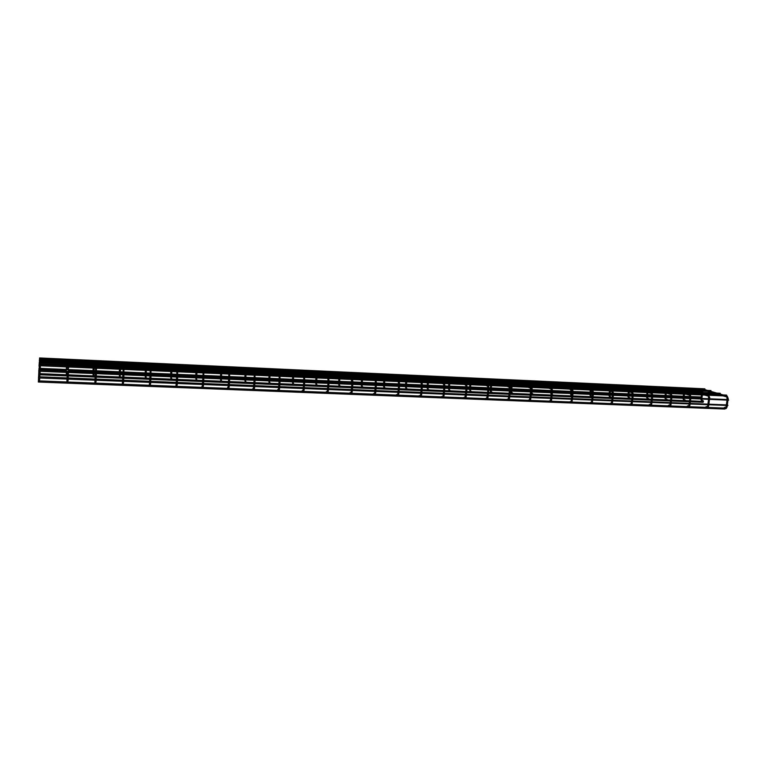 <?xml version="1.0" encoding="UTF-8"?>
<svg xmlns="http://www.w3.org/2000/svg" width="767" height="767" viewBox="0 0 767 767"><rect width="100%" height="100%" fill="white"/><g stroke="black" fill="none" stroke-linecap="round" stroke-linejoin="round"><path stroke-width="1.15" d="M703.483 401.227L702.86 401.611L703.483 401.227M723.962 408.063L724.527 407.344L725.505 407.641M685.535 400.479L684.902 400.853L685.535 400.479M705.554 407.335L706.139 406.615L707.078 406.903L706.944 407.843M667.357 399.712L666.696 400.086L667.357 399.712M686.906 406.596L687.51 405.877L688.402 406.165M648.93 398.945L648.259 399.31L648.93 398.945M667.999 405.839L668.623 405.129L669.457 405.407M630.263 398.159L629.563 398.514L630.263 398.159M648.844 405.081L649.476 404.372L650.263 404.64M611.347 397.373L610.628 397.709L611.347 397.373M629.41 404.305L630.8 403.873M592.153 396.347L591.434 396.894L592.105 396.788M611.28 403.116L610.743 403.921L609.736 403.557L611.059 403.087M591.271 402.311L590.724 403.106L589.746 402.742L591.041 402.292M553.055 394.928L552.259 395.206L553.055 394.928M569.488 401.927L570.734 401.486M533.094 394.094L532.26 394.334L533.094 394.094M548.951 401.112L550.131 400.671M512.855 393.241L511.992 393.442L512.855 393.241M528.118 400.288L529.23 399.856M492.337 392.388L491.446 392.531L492.337 392.388M506.977 399.444L508.032 399.032M471.532 391.515L470.612 391.601L471.532 391.515M485.54 398.6L486.518 398.198M450.43 390.633L449.5 390.652L450.43 390.633M463.786 397.728L464.687 397.354M429.041 389.732L428.091 389.684L429.041 389.732M442.789 396.635L443.489 396.913L444.093 395.571M441.715 396.855L442.597 396.462M407.335 388.821L406.385 388.706L407.335 388.821M419.319 395.964L420.211 395.542M385.322 387.901L384.372 387.709L385.322 387.901M396.587 395.063L396.52 394.545L397.479 394.612M362.983 386.971L362.053 386.712L362.983 386.971M373.51 394.152L373.462 393.557L374.421 393.672M340.318 386.022L339.407 385.715L340.318 386.022M350.088 393.222L350.068 392.57L350.998 392.723M317.327 385.053L316.435 384.708L317.327 385.053M326.311 392.273L326.32 391.582L327.202 391.688M293.991 384.075L293.119 383.692L293.991 384.075M302.16 391.314L302.208 390.585L303.003 390.614M270.31 383.088L269.447 382.666L270.31 383.088M277.644 390.336L277.712 389.569L278.421 389.559M279.524 388.946L279.188 390.067L278.603 390M246.274 382.081L245.421 381.64L246.274 382.081M252.736 389.348L253.436 388.505M221.864 381.055L221.03 380.595L221.864 381.055M227.444 388.351L228.058 387.46M197.09 380.02L196.256 379.54L196.822 380.451L197.09 380.02M201.75 387.325L202.277 386.405M171.933 378.965L171.108 378.467L171.645 379.416L171.933 378.965M175.633 386.29L176.074 385.36M146.382 377.891L145.567 377.383L146.075 378.352L146.382 377.891M149.105 385.235L149.44 384.305M120.438 376.808L119.623 376.29L120.103 377.278L120.438 376.808M122.154 384.171L122.375 383.26M94.082 375.705L93.267 375.168L93.727 376.185L94.082 375.705M94.753 383.078L94.868 382.215M67.218 374.258L66.499 374.037L67.189 374.9M66.892 381.976L66.902 381.199M39.903 373.845L39.932 373.021M38.494 380.739L38.475 380.221M703.339 401.534L703.109 402.301L690.386 401.774M39.692 359.627L39.558 357.949L704.883 388.821L704.988 389.674M710.894 391.496L39.376 360.921L39.433 359.771L710.932 390.566L711.047 391.429M720.194 394.19L39.184 363.75L39.232 362.58L720.232 393.25L720.347 394.123M726.541 396.031L39.04 365.686L39.098 364.507L726.579 395.082L726.694 395.964M38.81 370.749L38.839 370.068L728.382 399.617L728.64 400.173L38.791 371.257L38.81 370.749M725.16 408.504L724.863 409.051L38.35 382.024L38.398 380.911M38.523 377.441L38.551 376.76L727.653 404.938L727.921 405.503L38.503 377.949L38.523 377.441M703.147 400.757L702.064 400.422L701.958 401.333M703.425 390.154L703.09 389.655M726.982 397.009L727.241 396.127L728.142 398.361M727.452 398.265L728.209 398.389L728.046 399.597M726.301 406.778L726.991 406.874M726.244 405.839L725.371 408.571M685.18 400.01L684.135 399.674L684.03 400.575M685.487 389.329L685.132 388.831M708.535 396.203L708.813 395.312L709.686 397.565M708.996 397.459L709.753 397.584M707.864 406.031L708.545 406.136M666.983 399.243L665.967 398.907L665.871 399.818M667.309 388.495L666.945 387.997M689.84 395.388L690.137 394.497L690.981 396.75M690.3 396.654L691.038 396.779M689.178 405.283L689.859 405.388M689.102 404.334L688.277 407.104M648.546 398.466L647.569 398.131L647.482 399.051M648.901 387.651L648.518 387.143M670.885 394.554L671.202 393.672L672.026 395.935M671.336 395.83L672.074 395.954M670.233 404.525L670.914 404.621M670.147 403.557L669.351 406.357M629.86 397.68L628.921 397.344L628.844 398.265M630.244 386.798L629.851 386.29M651.682 393.711L652.008 392.838L652.803 395.101M652.123 394.995L652.851 395.12M651.03 403.749L651.71 403.854M650.464 404.688L650.167 405.599M610.925 396.884L610.024 396.549L609.966 397.479M611.347 385.926L610.925 385.418M632.2 392.857L632.554 391.995L633.321 394.257M632.641 394.152L633.36 394.276M631.557 402.963L632.238 403.068M631.001 403.902L630.714 404.832M591.731 396.079L590.868 395.743L590.839 396.673M592.201 385.044L591.75 384.535M612.449 391.995L612.833 391.141L613.562 393.404M612.881 393.298L613.6 393.413M611.817 402.176L612.497 402.282M612.536 402.339C612.315 403.787 611.721 404.314 610.743 403.921L610.992 404.056M571.885 395.12L571.453 395.858M572.786 384.152L572.316 383.634M592.421 391.122L592.833 390.278L593.533 392.531M592.843 392.426L593.562 392.551M591.798 401.371L592.479 401.477M592.508 401.534C592.508 402.809 591.913 403.337 590.724 403.106L590.993 403.26M553.122 383.241L552.623 382.733M572.105 390.23L572.556 389.415L573.208 391.649M572.527 391.553L573.237 391.669M571.501 400.556L572.182 400.662M570.849 401.477L570.715 402.464M532.557 393.615L531.857 393.25L531.406 393.989L531.895 394.19M533.19 382.311L532.653 381.813M551.511 389.329L551.991 388.543L552.604 390.758M551.674 390.662L552.623 390.767M550.658 399.732L551.617 399.837L551.741 398.763M550.284 400.652L550.15 401.649M512.279 392.771L511.637 392.397L511.177 393.097L511.723 393.327M512.998 381.372L512.414 380.873M530.611 388.409L531.138 387.671L531.723 389.866L530.764 389.761M529.767 398.898L530.726 399.003L530.85 397.91M529.422 399.818L529.288 400.825M491.714 391.927L491.148 391.534L490.659 392.186L491.436 392.32M492.519 380.413L491.887 379.933M509.413 387.479L509.978 386.789L510.496 388.936M509.547 388.84L510.515 388.946M508.579 398.044L509.528 398.14M508.262 398.974L508.128 399.981M470.861 391.074L470.363 390.662L469.855 391.256L470.612 391.506M471.763 379.435L471.072 378.975M487.898 386.539L487.563 386.165L488.502 385.906L488.982 388.006M488.033 387.91L488.991 388.006M487.074 397.181L488.042 397.277L488.157 396.184M486.786 398.121L486.661 399.137M449.289 389.77L448.772 390.307L449.5 390.662L448.34 388.668M450.718 378.428L449.97 377.997M466.077 385.58L465.732 385.13L466.7 385.024L467.161 387.057L466.192 386.971M465.262 396.309L466.231 396.405L466.336 395.293M465.003 397.248L464.879 398.274M427.919 388.869L427.401 389.339L428.091 389.799M428.993 377.565L428.532 377.009M429.51 377.057L430.862 377.719M443.92 384.603L443.594 384.075L444.572 384.123L445.004 386.098L444.026 386.002M443.115 395.417L444.093 395.513L444.198 394.401M442.895 396.366L442.77 397.402M406.242 387.958L405.733 388.351L406.376 388.907M407.287 376.568L406.855 376.012M421.447 383.615L421.141 383.001L422.118 383.136M421.543 385.034L422.531 385.13L422.109 383.232M420.652 394.516L421.639 394.612L421.735 393.49M420.46 395.475L420.335 396.51M384.689 387.402L383.759 387.364L384.353 388.006M385.274 375.552L384.833 374.996M398.629 382.608L398.361 381.928L399.329 382.139M398.715 384.046L399.712 384.142L399.291 382.302M397.843 393.596L398.84 393.692L398.936 392.56M397.67 394.564L397.574 395.609M362.388 386.453L361.468 386.367L362.005 387.086M362.944 374.526L362.494 373.97M375.466 381.592L375.245 380.844L376.204 381.122M375.542 383.04L376.549 383.136L376.127 381.352M374.699 392.666L375.705 392.762L375.792 391.621M374.536 393.644L374.459 394.698M339.762 385.494L338.87 385.37L339.33 386.156M340.28 373.491L339.819 372.925M351.957 380.547L351.785 379.751L352.715 380.087M352.015 382.024L353.041 382.119L352.609 380.374M351.2 391.726L352.216 391.822L352.293 390.671M351.037 392.714L350.998 393.768M316.8 384.516L315.927 384.353L316.33 385.197M317.289 372.436L316.819 371.87M328.075 379.492L327.96 378.658L328.87 379.042M328.132 380.988L329.158 381.084L328.727 379.368M327.336 390.767L328.362 390.863L328.439 389.703M327.193 391.764L327.173 392.829M293.502 383.538L292.649 383.347L292.975 384.219L279.917 383.682M293.953 371.362L293.483 370.787M303.837 378.428L303.761 377.556L304.662 377.978M303.876 379.943L304.921 380.039L304.48 378.342M303.109 389.799L304.154 389.885L304.211 388.725M302.965 390.815L302.984 391.87M269.869 382.541L269.025 382.321L269.284 383.232M270.272 370.279L269.792 369.704M279.217 377.335L279.188 376.444L280.07 376.894M279.236 378.879L280.3 378.965L279.859 377.297M278.498 388.811L279.552 388.898L279.619 387.728M278.373 389.837L278.411 390.902M245.871 381.544L245.047 381.285L245.219 382.215M246.236 369.176L245.747 368.591M254.203 376.223L254.232 375.322L255.095 375.801M254.222 377.795L255.296 377.882L254.855 376.223M253.503 387.805L254.577 387.891L254.634 386.712M253.388 388.859L253.465 389.914M221.51 380.528L220.695 380.24L220.8 381.18L203.734 380.499M221.836 368.055L221.337 367.47M228.796 375.092L228.873 374.191L229.726 374.68M228.806 376.693L229.889 376.789L229.458 375.13M228.115 386.789L229.208 386.875L229.256 385.686M228.01 387.862L228.115 388.907M196.793 379.512L195.978 379.186L196.007 380.125M197.061 366.914L196.553 366.329M202.987 373.941L203.111 373.04L203.955 373.548M202.977 375.581L204.08 375.667L203.658 374.008M202.325 385.753L203.428 385.839L203.466 384.641M202.229 386.856L202.363 387.891M171.683 378.486L170.868 378.112L170.82 379.042M171.904 365.763L171.386 365.169M176.765 372.772L176.928 371.87L177.771 372.398M176.736 374.44L177.867 374.536L177.445 372.877M176.113 384.698L177.235 384.785L177.273 383.577M176.026 385.83L176.189 386.846M146.19 377.46L145.375 377.028L145.251 377.93M146.363 364.593L145.826 363.989M150.121 371.583L150.322 370.691L151.157 371.228M150.073 373.289L151.214 373.376L150.811 371.717M149.488 383.634L150.62 383.721L150.648 382.493M149.412 384.794L149.603 385.791M120.294 376.424L119.479 375.926L119.288 376.789M120.419 363.405L119.873 362.791M123.036 370.365L123.276 369.483L124.11 370.039M122.979 372.12L124.139 372.206L123.746 370.538M122.413 382.541L123.573 382.628L123.602 381.4M122.356 383.749L122.576 384.718M93.996 375.351L93.181 374.814L92.922 375.619M94.053 362.177L93.507 361.583M95.511 369.128L95.789 368.265L96.623 368.831M95.434 370.931L96.604 371.017L96.239 369.349M94.907 381.439L96.076 381.525L96.096 380.279M94.859 382.695L95.098 383.634M67.228 373.98L66.461 373.682L66.144 374.421M67.228 360.96L66.729 360.346M67.525 367.872L67.851 367.029L68.685 367.604M67.429 369.713L68.627 369.799L68.273 368.122M66.94 380.317L68.129 380.403L68.148 379.147M66.902 381.621L67.17 382.522M39.079 366.588L39.433 365.773L40.267 366.358M38.954 368.486L40.172 368.572L39.846 366.885M38.503 379.176L39.711 379.262L39.721 377.997M38.484 380.547L38.762 381.381M38.551 377.949L38.494 379.243C38.321 380.95 38.571 381.669 39.251 381.4L39.654 380.873M700.865 399.396L701.987 401.342M702.054 400.422L701.776 399.434M701.939 391.093L701.767 392.416M701.441 394.928L700.98 398.437M702.86 391.132L702.677 392.464M702.351 394.967L701.891 398.476M702.169 390.163L702.514 389.636M723.118 394.928L703.694 389.3M727.087 399.559L726.828 396.923L723.08 395.877M719.225 394.756L716.762 394.037M712.927 392.925L707.5 391.343M727.058 406.903L727.193 405.877M727.327 404.928L727.912 400.547M726.368 404.89L726.963 400.508M727.049 406.941C726.493 408.456 725.889 408.984 725.218 408.523L724.058 408.159M682.956 398.639L684.059 400.585M684.126 399.674L683.867 398.677M684.02 390.269L683.848 391.611M683.522 394.133L683.061 397.67M684.931 390.317L684.758 391.649M684.432 394.171L683.972 397.709M684.241 389.348L684.576 388.811M704.758 394.113L685.756 388.476M708.631 398.773L708.372 396.098L704.729 395.072M700.952 393.941L698.545 393.222M694.787 392.11L689.475 390.518M708.612 406.165L708.746 405.129M708.881 404.171L709.465 399.76M709.59 398.811L709.743 397.622M707.279 406.97L707.797 405.091M707.922 404.132L708.507 399.722M708.603 406.203L706.781 407.785L705.65 407.421M664.807 397.862L665.909 399.828M665.967 398.907L665.718 397.9M665.852 389.444L665.679 390.796M665.363 393.337L664.912 396.894M666.772 389.483L666.6 390.834M666.274 393.375L665.823 396.932M666.072 388.514L666.408 387.968M686.139 393.279L667.587 387.642M689.926 397.968L689.667 395.264L686.129 394.248M682.438 393.116L680.08 392.397M676.408 391.275L671.211 389.694M689.917 405.407L690.051 404.372M690.175 403.404L690.76 398.974M690.885 398.006L691.038 396.817M689.226 403.365L689.801 398.926M689.917 405.446L688.095 407.037L686.983 406.673M646.418 397.085L647.521 399.061M647.741 398.265L647.329 397.124M647.453 388.61L647.281 389.962M646.964 392.522L646.523 396.108M648.374 388.648L648.201 390.01M648.077 390.969L648.01 391.553M647.885 392.56L647.434 396.146M647.674 387.671L648 387.124M667.261 392.445L649.179 386.798M670.962 397.153L670.703 394.42L667.28 393.413M663.676 392.282L661.375 391.563M657.789 390.441L652.717 388.85M670.972 404.65L671.106 403.595M671.23 402.637L671.796 398.159M671.921 397.191L672.074 395.993M670.272 402.589L670.847 398.121M670.962 404.688C670.732 406.059 670.128 406.596 669.16 406.28L668.067 405.916M627.789 396.29L628.882 398.284M629.113 397.498L628.7 396.328M628.806 387.757L628.643 389.128M628.528 390.096L628.461 390.643M628.326 391.697L627.895 395.312M629.726 387.805L629.563 389.166M629.439 390.135L629.362 390.758M629.237 391.86L628.806 395.35M629.026 386.808L629.352 386.261M648.134 391.592L630.532 385.945M651.739 396.328L651.48 393.557L648.182 392.57M644.663 391.438L642.41 390.719M638.921 389.588L633.973 387.997M651.758 403.873L651.892 402.819M652.017 401.85L652.573 397.344M652.698 396.366L652.851 395.158M650.541 404.736L650.934 402.78M651.058 401.803L651.624 397.306M651.758 403.912C651.509 405.312 650.915 405.848 649.956 405.503L648.892 405.139M608.912 395.494L610.005 397.488M610.235 396.721L609.823 395.532M609.918 386.904L609.755 388.275M609.64 389.252L609.564 389.876M609.439 390.93L609.017 394.497M610.839 386.942L610.676 388.313M610.551 389.291L610.484 389.914M610.321 391.237L609.928 394.535M610.129 385.945L610.455 385.389M628.729 390.729L611.635 385.092M632.257 395.494L631.998 392.685L628.825 391.716M625.393 390.585L623.207 389.857M619.803 388.725L614.981 387.134M632.286 403.087L632.411 402.033M632.535 401.045L633.091 396.52M633.206 395.532L633.36 394.315M631.107 403.979L631.462 401.994M631.577 401.007L632.133 396.481M632.276 403.135C632.056 404.554 631.462 405.081 630.484 404.717L629.448 404.353M589.775 394.679L590.887 396.692M591.098 395.935L590.695 394.717M590.772 386.031L590.609 387.412M590.494 388.399L590.427 389.022M590.274 390.317L589.881 393.682M591.693 386.069L591.53 387.45M591.415 388.438L591.338 389.07M591.156 390.624L590.801 393.72M590.983 385.063L591.309 384.507M609.056 389.857L592.479 384.219M612.497 394.65L612.239 391.803L609.199 390.854M605.863 389.713L603.734 388.984M600.427 387.853L595.738 386.252M612.536 402.292L612.67 401.227M612.785 400.24L613.332 395.676M613.447 394.689L613.6 393.461M611.404 403.212L611.711 401.189M611.826 400.201L612.373 395.638M570.389 393.855L571.511 395.877M571.712 395.139L571.31 393.893M571.367 385.139L571.214 386.539M571.099 387.527L571.022 388.16M570.849 389.703L570.495 392.848M572.287 385.187L572.134 386.578M572.019 387.565L571.942 388.207M571.741 390.029L571.415 392.886M571.578 384.181L571.894 383.615M589.094 388.965L573.074 383.347M592.45 393.787L592.191 390.902L589.315 389.972M586.074 388.831L584.003 388.102M580.792 386.971L576.238 385.37M592.517 401.486L592.642 400.422M592.757 399.425L593.294 394.823M593.409 393.826L593.553 392.589M591.434 402.435L591.683 400.384M591.798 399.386L592.335 394.784M551.224 394.698L550.735 393.02M551.703 384.248L551.55 385.657M551.435 386.645L551.368 387.287M551.157 389.099L550.84 392.004M552.623 384.286L552.47 385.696M552.355 386.693L552.288 387.325M551.904 383.27L552.23 382.714M553.41 383.347L552.911 383.232M568.855 388.064L553.41 382.465M572.134 392.915L571.875 389.981L569.162 389.09M566.017 387.939L564.013 387.21M560.898 386.079L556.487 384.468M572.211 400.671L572.335 399.597M572.45 398.591L572.978 393.96M573.093 392.963L573.237 391.707M571.175 401.659L571.377 399.559M571.492 398.552L572.019 393.922M572.201 400.719C571.981 402.176 571.377 402.694 570.418 402.272L569.469 401.908M531.291 393.845L532.26 394.334M532.145 393.529L531.742 392.205M531.761 383.337L531.608 384.756M531.502 385.753L531.435 386.405M532.691 383.385L532.538 384.794M532.432 385.801L532.356 386.443M532.25 387.46L531.838 391.189M531.962 382.359L532.288 381.793M533.506 382.426L532.94 382.321M548.3 387.153L533.477 381.573M551.521 392.033L551.252 389.051L548.731 388.188M545.692 387.038L543.755 386.309M540.745 385.168L536.478 383.558M551.847 397.747L552.374 393.087M552.48 392.081L552.623 390.815M550.629 400.873L550.14 400.911L550.773 398.725M550.888 397.709L551.406 393.049M551.607 399.895C551.559 401.275 550.965 401.793 549.824 401.419L548.913 401.055M510.621 391.314L511.177 393.097L511.992 393.442M511.953 392.714L511.551 391.352M511.551 382.417L511.407 383.845M511.292 384.852L511.225 385.504M511.119 386.53L510.717 390.288M512.481 382.465L512.327 383.883M512.222 384.9L512.155 385.542M512.049 386.568L511.647 390.326M511.752 381.429L512.078 380.863M513.334 381.506L512.701 381.391M527.447 386.223L525.568 385.494M522.653 384.353L518.521 382.733M515.635 381.611L513.928 380.95M530.611 391.141L530.342 388.102L528.032 387.268M525.098 386.117L523.228 385.389M520.323 384.248L516.21 382.637M530.956 396.894L531.464 392.196M531.579 391.18L531.713 389.914M529.796 400.086L529.249 400.115L529.882 397.872M529.997 396.855L530.505 392.158M530.726 399.051C530.4 400.69 529.805 401.189 528.942 400.547L528.06 400.182M490.151 390.441L490.659 392.186L491.446 392.531L488.541 392.407M491.484 391.879L491.081 390.48M491.062 381.487L490.909 382.925M490.813 383.941L490.746 384.593M490.631 385.619L490.247 389.406M491.992 381.535L491.848 382.963M491.743 383.979L491.676 384.631M491.57 385.667L491.177 389.454M491.254 380.49L491.58 379.914M492.903 380.566L492.184 380.451M506.268 385.283L504.465 384.545M501.656 383.404L497.678 381.793M494.907 380.662L493.267 379.991M509.403 390.23L509.125 387.134L507.054 386.347M504.226 385.197L502.433 384.459M499.633 383.318L495.664 381.698M509.537 398.15L509.652 397.057M509.758 396.031L510.266 391.295M510.371 390.269L510.506 388.994M508.655 399.3L508.042 399.31L508.684 397.018M508.799 395.993L509.298 391.256M509.528 398.198C509.403 399.693 508.818 400.182 507.754 399.655L506.901 399.291M469.394 389.559L470.612 391.601M470.737 391.055L470.324 389.598M470.286 380.537L470.142 381.985M470.037 383.011L469.97 383.673M469.864 384.708L469.481 388.524M471.216 380.585L471.072 382.033M470.976 383.049L470.909 383.711M470.804 384.746L470.42 388.562M470.468 379.54L470.813 378.956M472.204 379.617L471.379 379.492M484.773 384.325L483.037 383.596M480.343 382.445L476.528 380.825M473.862 379.694L472.29 379.032M487.889 389.31L487.601 386.137L485.789 385.408M483.076 384.248L481.35 383.519M478.656 382.369L474.859 380.748M488.263 395.149L488.752 390.384M488.857 389.348L488.991 388.064M487.208 398.514L486.537 398.495L487.179 396.146M487.285 395.11L487.774 390.345M488.033 397.335C487.649 399.051 487.055 399.521 486.259 398.744L485.444 398.37M449.702 390.221L449.28 388.706M449.213 379.579L449.069 381.036M448.973 382.071L448.906 382.733M448.8 383.778L448.427 387.613M450.152 379.627L450.008 381.084M449.913 382.11L449.845 382.771M449.74 383.816L449.366 387.661M449.395 378.572L449.759 377.987M451.226 378.658L450.277 378.524M462.952 383.356L461.293 382.618M458.714 381.467L455.061 379.847M452.52 378.716L451.015 378.045M466.048 388.37L465.751 385.13L464.227 384.459M461.629 383.299L459.979 382.56M457.4 381.41L453.767 379.79M466.441 394.257L466.921 389.454M467.026 388.418L467.161 387.114M465.435 397.718L464.697 397.69L465.368 395.254M465.464 394.219L465.943 389.415M466.221 396.453C465.761 398.246 465.176 398.696 464.466 397.805L463.69 397.44M426.989 387.757L428.091 389.684M428.274 389.339L427.938 387.795M427.842 378.61L427.708 380.077M427.603 381.113L427.545 381.784M427.44 382.829L427.075 386.702M428.791 378.649L428.648 380.116M428.552 381.151L428.485 381.822M428.389 382.877L428.024 386.741M428.024 377.594L428.427 377.038L428.878 377.537M440.804 382.369L439.223 381.63M436.768 380.48L433.288 378.86M443.892 387.421L443.594 384.075L442.348 383.49M439.875 382.33L438.302 381.592M435.848 380.442L432.377 378.812M429.951 377.68L428.561 377.028M444.304 393.346L444.774 388.514M444.879 387.469L445.004 386.156M443.336 396.913C442.454 397.795 442.377 397.316 443.115 395.475L443.221 394.363M443.326 393.308L443.796 388.476M441.619 396.481L442.406 396.865M405.331 386.836L406.385 388.706M406.568 388.418L406.289 386.875M406.165 377.623L406.031 379.099M405.935 380.144L405.877 380.815M405.781 381.88L405.427 385.772M407.124 377.661L406.989 379.138M406.893 380.183L406.826 380.863M406.731 381.918L406.376 385.811M406.347 376.597L407.172 376.539M421.246 382.8L420.7 382.532M418.351 381.372L416.845 380.633M414.516 379.483L411.208 377.853M408.907 376.712L407.804 376.166M421.409 386.463L421.141 383.001L420.143 382.512M417.785 381.343L416.289 380.605M413.959 379.454L410.661 377.824M408.36 376.693L407.009 376.022M421.84 392.436L422.291 387.556M422.396 386.501L422.521 385.178M420.901 396.098C420.124 396.903 420.038 396.395 420.642 394.574L420.747 393.452M420.853 392.388L421.304 387.517M421.629 394.66L421.121 395.945L419.233 395.513M383.366 385.906L384.372 387.709M384.555 387.479L384.325 385.945M384.181 376.626L384.056 378.112M383.96 379.166L383.903 379.838M383.807 380.902L383.452 384.833M385.139 376.664L385.005 378.15M384.919 379.205L384.852 379.886M384.766 380.95L384.411 384.871M384.363 375.59L385.149 375.533M398.409 381.841L397.805 381.525M395.58 380.355L394.161 379.617M391.956 378.467L388.84 376.837M386.664 375.696L385.772 375.226M398.581 385.485L398.361 381.928L397.574 381.515M395.35 380.346L393.931 379.607M391.726 378.457L388.61 376.827M386.434 375.686L385.149 375.015M399.032 391.496L399.482 386.587M399.578 385.523L399.693 384.19M398.121 395.264C397.344 395.983 397.258 395.446 397.843 393.653L397.948 392.522M398.044 391.458L398.485 386.549M398.83 393.749L398.37 394.986L396.52 394.545M361.084 384.957L362.053 386.712M362.245 386.52L362.053 384.996M361.88 375.609L361.756 377.105M361.66 378.169L361.602 378.85M361.506 379.924L361.171 383.874M362.849 375.648L362.714 377.143M362.628 378.208L362.57 378.888M362.475 379.962L362.139 383.922M362.053 374.564L362.81 374.507M371.209 378.591L372.541 379.339L371.17 378.591M369.1 377.431L366.166 375.801M369.128 377.441L366.195 375.801M375.245 380.844L375.418 384.488M375.888 390.556L376.319 385.6M376.415 384.535L376.53 383.184M374.986 394.411C374.2 394.871 374.095 394.315 374.689 392.733L374.795 391.582M374.89 390.508L375.322 385.561M375.686 392.819L375.255 394.017L373.462 393.557M338.477 383.999L339.407 385.715M339.608 385.542L339.455 384.037M339.254 374.574L339.129 376.089M339.033 377.153L338.985 377.843M338.889 378.927L338.563 382.906M340.222 374.622L340.097 376.127M340.011 377.201L339.954 377.882M339.858 378.965L339.532 382.954M339.417 373.529L340.155 373.462M351.727 379.847L351.085 379.464M349.129 378.294L347.882 377.546M345.946 376.396L343.204 374.756M341.296 373.615L340.721 373.27M351.89 383.481L351.305 379.473M349.349 378.304L348.103 377.556M346.166 376.405L343.424 374.766M341.516 373.625L340.385 372.954M352.389 389.588L352.81 384.603M352.897 383.519L353.012 382.167M351.507 393.529C350.73 394.133 350.624 393.548 351.19 391.784L351.286 390.633M351.382 389.55L351.804 384.564M352.197 391.87L351.794 393.049L350.068 392.57M315.544 383.021L316.435 384.708M316.646 384.555L316.522 383.059M316.292 373.529L316.167 375.053M316.081 376.127L316.023 376.818M315.937 377.91L315.62 381.928M317.27 373.577L317.145 375.092M317.059 376.175L317.011 376.865M316.924 377.958L316.598 381.966M316.455 372.474L317.154 372.407M327.864 378.812L327.231 378.409M325.419 377.239L324.268 376.492M322.466 375.331L319.925 373.692M325.774 377.259L316.963 371.573M327.96 378.658L328.008 382.455M328.525 388.62L328.938 383.586M329.024 382.503L329.139 381.132M327.662 392.627C326.886 392.944 326.78 392.349 327.327 390.834L327.423 389.665M327.509 388.572L327.921 383.548M328.343 390.911L327.969 392.062L326.32 391.582M292.265 382.033L293.119 383.692M293.349 383.558L293.253 382.071M292.984 372.465L292.869 373.999M292.783 375.082L292.735 375.782M292.649 376.885L292.342 380.931M293.972 372.513L293.857 374.047M293.78 375.13L293.723 375.83M293.636 376.923L293.33 380.969M293.147 371.41L293.819 371.333M303.627 377.748L303.051 377.345M301.383 376.166L300.319 375.427M298.67 374.267L296.33 372.618M301.815 376.185L293.656 370.461M303.761 377.556L303.761 381.42M304.298 387.623L304.7 382.56M304.787 381.458L304.892 380.077M303.454 391.707C302.754 392.1 302.639 391.486 303.099 389.857L303.195 388.677M303.281 387.584L303.674 382.512M304.125 389.933L303.761 391.065L302.208 390.585M268.642 381.026L269.447 382.666M269.706 382.551L269.639 381.065M269.342 371.391L269.227 372.935M269.14 374.028L269.092 374.737M269.016 375.84L268.718 379.914M270.339 371.439L270.224 372.983M270.147 374.075L270.089 374.775M270.013 375.888L269.716 379.962M269.485 370.317L270.128 370.25M279.025 376.655L278.517 376.261M277.002 375.082L276.034 374.334M274.528 373.174L272.41 371.535M277.453 375.101L269.994 369.339M279.188 376.444L279.13 380.365M279.696 386.616L280.08 381.515M280.166 380.403L280.271 379.013M278.872 390.767C278.133 390.94 278.009 390.307 278.498 388.869L278.584 387.68M278.661 386.578L279.044 381.467M277.712 389.569L278.603 389.837M244.663 380.01L245.421 381.64M245.718 381.525L245.67 380.048M245.335 370.298L245.229 371.851M245.143 372.954L245.095 373.663M245.018 374.785L244.731 378.888M246.341 370.346L246.236 371.899M246.159 373.002L246.111 373.711M246.025 374.823L245.737 378.927M245.478 369.224L246.082 369.148M252.257 373.989L251.394 373.232M250.042 372.072L248.144 370.432M252.698 374.008L245.977 368.218M254.232 375.322L254.107 379.291M254.711 385.6L255.075 380.451M255.162 379.339L255.258 377.93M253.896 389.799C253.196 390.173 253.072 389.531 253.503 387.872L253.589 386.664M253.666 385.552L254.03 380.403M254.539 387.939L254.222 389.042L252.832 388.553M220.321 378.975L221.03 380.595M221.366 380.499L221.337 379.013M220.963 369.186L220.858 370.758M220.791 371.87L220.743 372.58M220.666 373.702L220.388 377.843M221.989 369.234L221.884 370.806M221.807 371.918L221.759 372.628M221.682 373.75L221.404 377.891M221.107 368.102L221.673 368.026M227.147 372.867L226.38 372.12M225.191 370.95L223.513 369.31M227.54 372.887L221.596 367.067M228.873 374.191L228.7 378.198M229.333 384.555L229.678 379.368M229.755 378.246L229.851 376.827M228.547 388.821C227.857 389.166 227.713 388.514 228.115 386.856L228.192 385.638M228.269 384.516L228.624 379.329M229.17 386.923L228.863 388.006L227.559 387.527M195.604 377.92L196.256 379.54M196.64 379.253L196.64 377.968M196.227 368.064L196.122 369.646M196.055 370.758L196.007 371.487M195.94 372.618L195.671 376.789M197.263 368.112L197.157 369.694M197.09 370.806L197.042 371.525M196.966 372.657L196.707 376.827M196.362 366.971L196.898 366.885M201.654 371.736L200.992 370.979M199.966 369.819L198.519 368.17M201.97 371.746L196.831 365.907M203.111 373.04L202.881 377.096M203.543 383.5L203.878 378.275M203.955 377.143L204.041 375.705M202.785 387.814C202.105 388.131 201.951 387.46 202.315 385.82L202.402 384.593M202.469 383.462L202.804 378.227M203.389 385.887L203.102 386.961L201.894 386.482M170.514 376.856L171.108 378.467M171.549 378.217L171.559 376.904M171.108 366.923L171.012 368.515M170.945 369.636L170.897 370.365M170.83 371.506L170.581 375.705M172.153 366.971L172.057 368.563M171.99 369.684L171.942 370.413M171.875 371.554L171.626 375.753M171.233 365.811L171.731 365.725M175.768 370.586L175.212 369.828M174.358 368.659L173.15 367.01M175.988 370.595L171.693 364.737M176.928 371.87L176.65 375.974M177.34 382.436L177.666 377.163M177.733 376.012L177.819 374.574M176.611 386.789C175.95 387.095 175.777 386.415 176.113 384.766L176.189 383.529M176.257 382.388L176.583 377.115M177.196 384.833L176.918 385.897L176.065 385.811M145.03 375.772L145.567 377.383M146.066 377.163L146.094 375.82M145.596 365.763L145.509 367.364M145.442 368.496L145.404 369.234M145.337 370.384L145.097 374.622M146.66 365.811L146.564 367.412M146.507 368.543L146.459 369.282M146.392 370.432L146.152 374.66M149.469 369.416L149.028 368.659M148.347 367.489L147.389 365.84M149.584 369.416L146.161 363.548M150.322 370.691L149.987 374.823M150.715 381.343L151.022 376.031M151.089 374.871L151.176 373.414M150.025 385.753C149.364 386.041 149.181 385.35 149.479 383.701L149.555 382.445M149.623 381.295L149.92 375.983M150.581 383.759L150.313 384.823L149.498 384.746M119.153 374.67L119.623 376.29M120.189 376.098L120.227 374.718M119.69 364.584L119.604 366.195M119.547 367.345L119.508 368.083M119.441 369.243L119.221 373.51M120.764 364.632L120.678 366.243M120.62 367.393L120.582 368.131M120.515 369.282L120.294 373.558M122.893 373.663L123.266 369.406M122.758 368.227L122.432 367.47M121.934 366.3L121.224 364.651M122.739 368.227L120.227 362.34M123.66 380.24L123.947 374.871M124.014 373.711L124.091 372.244M123.008 384.689C122.365 385.024 122.164 384.334 122.413 382.608L122.48 381.352M122.547 380.192L122.835 374.833M123.525 382.666L123.276 383.73L122.499 383.653M92.874 373.558L93.267 375.168M93.9 375.025L93.967 373.606M93.373 363.385L93.296 365.015M93.238 366.166L93.2 366.914M93.143 368.074L92.932 372.378M94.466 363.433L94.389 365.063M94.331 366.214L94.293 366.962M94.236 368.122L94.025 372.426M95.616 367.019L95.415 366.262M95.098 365.092L94.657 363.443M95.453 367.01L93.881 361.123M95.789 368.265L95.348 372.484M96.163 379.109L96.431 373.702M96.489 372.532L96.565 371.046M95.539 383.615C94.983 384.133 94.763 383.433 94.907 381.506L94.964 380.24M95.022 379.061L95.29 373.654M96.038 381.563L95.798 382.618L95.06 382.551M66.173 372.417L66.499 374.037M66.643 362.168L66.566 363.807M66.518 364.967L66.48 365.725M66.422 366.894L66.23 371.238M67.755 362.216L67.726 362.829M67.621 365.025L67.592 365.773M67.4 369.771L67.851 367.029M67.717 365.773L67.112 359.876M68.205 377.968L68.455 372.513M68.512 371.333L68.579 369.828M67.63 382.512C67.074 383.03 66.844 382.321 66.93 380.384L66.988 379.099M67.045 377.92L67.295 372.465M68.09 380.442L67.86 381.496L67.16 381.439M40.076 372.82L40.172 371.314M39.481 360.931L39.414 362.58M39.366 363.759L39.338 364.517M40.613 360.979L40.546 362.638M40.488 363.807L40.459 364.565M40.411 365.754L40.22 370.125M39.999 364.546L40.047 363.788M40.124 362.618L40.239 360.96M39.52 364.526L39.922 358.62M39.433 365.773L38.887 370.068M39.779 376.808L40.009 371.305M40.057 370.116L40.124 368.601M38.599 376.76L38.839 371.257M39.673 379.291L39.453 380.346L38.801 380.298M702.706 401.371L690.511 400.863M689.562 400.815L685.487 400.652M684.749 400.614L671.556 400.067M670.598 400.029L667.3 399.885M666.552 399.856L652.333 399.262M651.384 399.224L648.882 399.118M648.125 399.089L632.852 398.447M631.903 398.409L630.215 398.332M629.448 398.303L613.101 397.622M612.143 397.584L611.299 397.546M610.522 397.517L593.064 396.779M591.338 396.712L572.748 395.935M571.789 395.897L553.007 395.11M551.185 395.034L533.046 394.276M532.221 394.238L531.253 394.2M530.285 394.161L512.807 393.423M511.972 393.394L510.045 393.308M509.077 393.27L492.289 392.57M487.572 392.368L471.484 391.697M470.631 391.659L466.719 391.496M465.742 391.458L450.382 390.815M449.52 390.777L444.572 390.576M443.594 390.528L428.983 389.924M428.111 389.885L422.099 389.636M421.112 389.588L407.277 389.013M406.385 388.974L399.291 388.677M398.294 388.639L385.264 388.092M384.363 388.054L376.137 387.709M375.14 387.671L362.925 387.162M362.014 387.124L352.628 386.731M351.622 386.683L340.27 386.213M339.34 386.175L328.765 385.724M327.749 385.686L317.27 385.245M316.33 385.207L304.528 384.718M303.502 384.67L293.934 384.277M278.881 383.644L270.252 383.279M269.284 383.241L254.922 382.637M253.877 382.599L246.217 382.273M245.229 382.234L229.534 381.582M228.47 381.535L221.816 381.257M202.661 380.451L197.033 380.221M196.016 380.173L177.522 379.406M176.439 379.358L171.875 379.166M170.849 379.128L150.898 378.294M149.795 378.246L146.334 378.102M145.279 378.054L123.823 377.153M122.71 377.115L120.381 377.009M119.316 376.971L96.316 376.003M95.175 375.964L94.034 375.916M92.951 375.868L68.349 374.833M66.154 374.747L40.057 373.654M689.437 401.735L671.432 400.988M670.483 400.949L652.218 400.192M651.269 400.153L632.737 399.386M631.787 399.348L612.986 398.562M612.028 398.524L592.958 397.737M591.999 397.699L572.642 396.894M571.683 396.855L552.039 396.04M551.08 395.993L531.148 395.168M530.179 395.13L509.95 394.286M508.981 394.248L488.435 393.394M487.467 393.356L466.614 392.493M465.646 392.455L444.477 391.573M443.499 391.534L422.003 390.643M421.016 390.604L399.195 389.694M398.207 389.655L376.041 388.735M375.044 388.696L352.542 387.757M351.535 387.718L328.679 386.769M327.662 386.731L304.451 385.763M303.425 385.724L279.84 384.746M278.805 384.698L254.845 383.701M253.8 383.663L229.458 382.656M228.403 382.608L203.667 381.582M202.593 381.535L177.465 380.499M176.372 380.451L150.831 379.387M149.728 379.349L123.765 378.265M122.653 378.217L96.258 377.124M95.127 377.076L68.292 375.964M67.141 375.916L39.865 374.785M701.163 397.018L691.057 396.587M690.108 396.539L684.154 396.28M683.244 396.242L672.093 395.762M671.144 395.714L666.005 395.494M665.094 395.456L652.87 394.928M651.921 394.88L647.616 394.698M646.706 394.66L633.379 394.085M632.43 394.037L628.988 393.893M628.068 393.855L613.619 393.222M612.66 393.183L610.101 393.068M609.19 393.03L593.581 392.359M592.623 392.311L590.973 392.244M590.053 392.205L573.256 391.477M572.297 391.429L571.578 391.4M570.658 391.362L552.643 390.576M551.003 390.508L532.01 389.684M530.774 389.626L511.81 388.811M509.556 388.706L491.331 387.92M490.401 387.881L489.01 387.814M488.042 387.776L470.574 387.019M469.634 386.98L467.18 386.875M466.202 386.827L449.52 386.108M448.58 386.069L445.023 385.906M444.035 385.868L428.168 385.178M427.229 385.139L422.54 384.938M421.553 384.89L406.52 384.238M405.57 384.2L399.712 383.951M398.725 383.903L384.555 383.289M383.596 383.251L376.549 382.944M375.552 382.896L362.273 382.321M361.305 382.282L353.031 381.918M352.024 381.88L339.666 381.343M338.698 381.295L329.158 380.883M328.142 380.844L316.733 380.346M315.745 380.307L304.911 379.838M303.885 379.79L293.454 379.339M292.467 379.291L280.281 378.764M279.246 378.725L269.831 378.313M268.833 378.265L255.277 377.68M254.222 377.632L245.852 377.278M244.846 377.23L229.87 376.578M228.806 376.53L221.519 376.213M220.503 376.175L204.06 375.456M202.987 375.418L196.812 375.149M195.777 375.101L177.839 374.325M176.746 374.277L171.722 374.056M170.677 374.008L151.185 373.165M150.083 373.117L146.248 372.954M145.193 372.906L124.101 371.995M122.988 371.947L120.381 371.832M119.307 371.784L96.575 370.797M95.434 370.749L94.111 370.691M93.018 370.643L68.589 369.589M66.307 369.483L40.296 368.361M701.048 397.929L690.952 397.498M689.993 397.459L684.039 397.201M683.129 397.162L671.988 396.683M671.029 396.644L665.89 396.414M664.979 396.376L652.765 395.858M651.806 395.81L647.501 395.628M646.591 395.59L633.274 395.015M632.315 394.976L628.873 394.823M627.952 394.784L613.514 394.161M612.555 394.123L609.995 394.017M609.075 393.97L593.476 393.298M592.517 393.26L590.858 393.193M589.938 393.155L573.15 392.426M572.192 392.388L571.473 392.359M570.552 392.32L552.547 391.544M550.898 391.467L531.905 390.652M530.668 390.595L511.704 389.78M509.461 389.684L491.235 388.898M490.305 388.859L488.915 388.802M487.937 388.764L470.478 388.006M469.538 387.968L467.084 387.862M466.106 387.824L449.424 387.105M448.484 387.067L444.927 386.913M443.949 386.865L428.072 386.185M427.133 386.146L422.444 385.945M421.457 385.897L406.424 385.255M405.475 385.207L399.626 384.957M398.639 384.919L384.459 384.305M383.51 384.267L376.463 383.96M375.466 383.922L362.187 383.347M361.219 383.308L352.945 382.954M351.938 382.906L339.58 382.378M338.611 382.33L329.072 381.918M328.055 381.88L316.646 381.391M315.668 381.343L304.825 380.883M303.799 380.835L293.377 380.384M292.39 380.346L280.204 379.818M279.169 379.77L269.754 379.368M268.757 379.329L255.2 378.745M254.155 378.697L245.785 378.342M244.778 378.294L229.803 377.652M228.739 377.604L221.452 377.287M220.426 377.249L203.993 376.539M202.919 376.492L196.745 376.223M195.71 376.185L177.771 375.408M176.688 375.36L171.664 375.149M170.619 375.101L151.128 374.267M150.025 374.219L146.19 374.047M145.136 374.008L124.043 373.098M122.931 373.05L120.323 372.935M119.249 372.896L96.517 371.909M95.386 371.861L94.053 371.803M92.96 371.755L68.541 370.71M66.259 370.614L40.248 369.493M701.834 391.899L696.465 391.649M692.697 391.477L684.826 391.122M683.915 391.084L678.028 390.815M674.356 390.652L666.667 390.307M665.746 390.259L659.342 389.972M655.785 389.809L648.268 389.473M647.348 389.425L640.407 389.118M636.965 388.955L629.63 388.629M628.71 388.591L621.203 388.246M617.895 388.092L610.733 387.776M609.823 387.728L601.731 387.364M598.576 387.22L591.597 386.904M590.676 386.865L581.99 386.472M578.999 386.338L572.192 386.031M571.271 385.993L561.962 385.571M559.162 385.437L552.528 385.139M551.607 385.101L541.646 384.65M539.057 384.535L532.595 384.238M531.675 384.2L521.023 383.711M518.693 383.605L512.394 383.327M511.464 383.279L500.084 382.771M498.061 382.675L491.906 382.397M490.976 382.359L478.838 381.803M477.16 381.726L471.13 381.458M470.2 381.42L457.276 380.835M455.972 380.768L450.066 380.509M449.126 380.461L435.397 379.838M434.477 379.799L428.705 379.54M427.756 379.492L413.212 378.84M412.656 378.812L407.037 378.562M406.088 378.514L390.729 377.824M390.499 377.815L385.063 377.565M384.104 377.517L367.978 376.789M367.939 376.789L362.762 376.559M361.803 376.511L345.083 375.753M344.862 375.744L340.145 375.533M339.177 375.485L321.814 374.708M321.469 374.689L317.193 374.497M316.215 374.449L298.171 373.634M297.749 373.615L293.905 373.443M292.917 373.395L274.135 372.551M273.694 372.522L270.272 372.369M269.265 372.331L249.726 371.439M249.294 371.42L246.274 371.286M245.267 371.238L224.913 370.317M224.53 370.308L221.922 370.183M220.906 370.135L199.708 369.176M199.401 369.167L197.196 369.071M196.17 369.023L174.099 368.026M173.879 368.016L172.096 367.93M171.051 367.882L148.079 366.847M147.973 366.837L146.602 366.779M145.538 366.731L121.656 365.648M121.637 365.648L120.716 365.61M119.642 365.562L94.926 364.44M93.325 364.363L67.764 363.213M66.595 363.155L40.574 361.986M704.844 389.741L39.51 359.09M724.892 408.102L708.075 407.43M706.618 407.373L689.389 406.692M687.941 406.635L670.444 405.935M669.016 405.877L651.241 405.177M649.822 405.12L631.768 404.401M630.359 404.343L612.028 403.615M610.637 403.567L592.009 402.819M590.628 402.771L571.703 402.013M570.351 401.966L551.109 401.199M549.776 401.151L530.227 400.374M528.329 400.297L509.029 399.53M507.294 399.463L487.524 398.677M485.971 398.61L465.694 397.805M464.351 397.757L443.355 396.923M442.358 396.884L420.767 396.021M419.923 395.993L351.602 393.279M351.085 393.26L38.398 380.844"/></g></svg>

